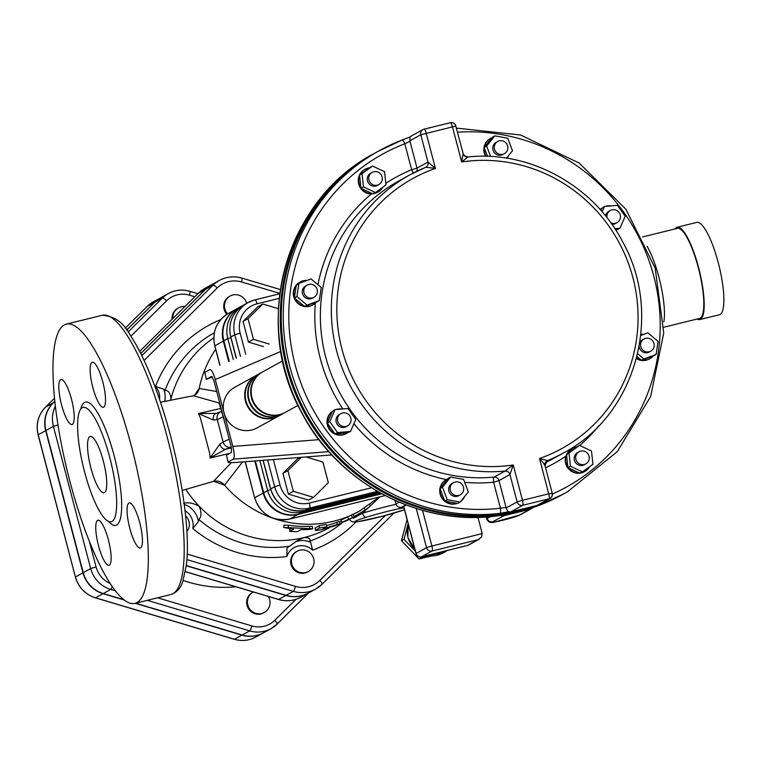 <?xml version="1.0" encoding="UTF-8"?>
<svg xmlns="http://www.w3.org/2000/svg" width="762" height="762" viewBox="0 0 762 762"><rect width="100%" height="100%" fill="white"/><g stroke="black" fill="none" stroke-linecap="round" stroke-linejoin="round"><path stroke-width="1.14" d="M231.324 462.629L213.465 481.365M219.742 444.227A6.953 4.429 72.4 0 0 225.609 449.237L231.296 447.189A6.953 6.572 -115 0 1 223.123 442.008L219.742 444.227L210.112 457.991L229.514 453.438M231.477 447.904L225.6 449.237L210.112 457.991L209.683 453.342L200.292 417.528L198.444 413.537L213.398 420.033L217.256 419.624L222.885 416.995M220.656 408.489L198.444 413.537L216.208 413.423A6.953 4.429 72.4 0 0 215.875 413.499A6.953 4.429 72.4 0 0 215.865 413.509A6.953 4.429 72.4 0 0 213.398 420.033M193.415 395.745L219.761 403.184M533.924 507.225A194.796 188.843 61.1 0 0 562.585 494.49L532.105 508.054A194.796 188.843 -118.9 0 1 516.865 512.512A194.796 188.843 -118.9 0 1 501.272 515.645L501.977 515.141M565.071 493.109A194.796 188.843 -118.9 0 1 564.575 493.385A194.796 188.843 -118.9 0 1 504.263 513.998A194.796 188.843 -118.9 0 1 291.656 383.924A194.796 188.843 -118.9 0 1 376.457 152.229A194.796 188.843 -118.9 0 1 376.961 151.952M532.105 508.054A4.639 4.496 -118.9 0 1 529.99 509.283L503.739 515.741A4.639 4.496 -118.9 0 1 501.272 515.645M545.135 501.101A4.639 1.124 69 0 1 544.878 502.301A194.796 188.843 61.1 0 0 567.566 491.738L617.306 451.618L650.624 396.631L663.74 333.032L655.168 268.1L625.888 209.226L579.244 163.106L520.541 134.988L456.448 128.102M539.687 504.101L544.878 502.301M485.537 156.286A13.106 12.706 -118.9 0 1 490.509 138.417M600.17 209.588A13.106 12.706 -118.9 0 1 601.789 208.245M649.5 358.883A13.106 12.706 -118.9 0 1 636.451 358.597M584.549 471.611A13.106 12.706 -118.9 0 1 580.072 473.164M579.806 473.202A13.106 12.706 -118.9 0 1 565.718 456.238L572.148 448.532A13.106 12.706 -118.9 0 1 576.567 447.094L579.53 445.389L591.503 451.037L592.941 464.287L582.406 471.878L570.433 466.22L568.995 452.98L579.53 445.389M500.062 513.331A4.639 1.057 -96.7 0 0 500.434 508.206A190.157 184.347 -118.9 0 1 295.142 364.779A190.157 184.347 -118.9 0 1 404.832 143.789A4.639 1.124 -111 0 0 402.165 140.008A4.639 1.124 -111 0 0 402.136 140.027A194.796 188.843 61.1 0 0 379.447 150.581A194.796 188.843 61.1 0 0 293.437 378.762A194.796 188.843 61.1 0 0 500.062 513.331L509.035 511.673M506.035 507.454L498.986 480.612L509.949 474.564L517.122 501.91A4.639 4.496 61.1 0 0 522.675 505.311A4.639 1.105 -103.8 0 0 522.494 500.282L517.122 501.91L506.054 508.016L506.035 507.454L500.434 508.206L493.614 482.232A4.639 1.048 84.5 0 1 494.071 477.098A158.848 154 -118.9 0 1 328.165 365.522A158.848 154 -118.9 0 1 398.802 180.956L409.756 174.917A158.848 154 61.1 0 0 339.128 359.474A158.848 154 61.1 0 0 505.035 471.059A4.639 4.496 -118.9 0 1 509.949 474.564L513.226 464.972L505.035 471.059L494.071 477.098A4.639 4.496 61.1 0 1 498.986 480.612L493.614 482.232A163.487 158.496 61.1 0 1 464.696 482.327M506.054 508.016L508.111 511.75A4.639 4.496 61.1 0 0 510.711 511.902L522.675 505.311L548.916 498.843L536.962 505.435A4.639 4.496 61.1 0 0 538.029 505.025L549.983 498.424A4.639 4.496 -118.9 0 1 548.916 498.843A4.639 1.105 76.2 0 0 548.745 493.814L522.494 500.282L513.226 464.972A154.21 149.495 -118.9 0 1 341.995 349.282A154.21 149.495 -118.9 0 1 435.435 168.431L427.968 162.087A4.639 4.496 -118.9 0 1 425.444 167.421M425.767 167.259L435.435 168.431L426.168 133.121A4.639 1.105 -103.8 0 0 424.063 129.169A4.639 1.105 -103.8 0 0 423.996 129.197A4.639 4.496 61.1 0 0 422.939 129.607L410.975 136.198A4.639 4.496 61.1 0 0 409.832 137.122L409.966 141.284L404.832 143.789L411.642 169.764A163.487 158.496 61.1 0 0 385.81 183.299M410.68 136.76L402.136 140.027L377.457 151.676A194.796 188.843 -118.9 0 0 291.446 379.857A194.796 188.843 -118.9 0 0 498.072 514.426A194.796 188.843 -118.9 0 0 565.575 492.843L567.566 491.738M605.428 206.388A13.106 12.706 -118.9 0 1 611.238 205.892M602.123 211.817L604.457 206.473L617.449 205.359L625.192 216.275L619.944 228.305L616.877 229.724A13.106 12.706 -118.9 0 1 615.906 230.305L616.029 230.238M600.285 209.712A13.106 12.706 -118.9 0 1 601.732 208.378L604.457 206.473M640.756 335.451L647.881 332.813L658.092 341.395L656.12 354.473L653.091 356.054A13.106 12.706 -118.9 0 1 641.985 360.159L640.994 359.978A13.106 12.706 -118.9 0 1 636.584 358.083M640.861 334.461A13.106 12.706 -118.9 0 1 643.9 334.289M589.636 466.677A13.106 12.706 -118.9 0 1 580.577 472.888M582.406 471.878L579.387 473.002A13.106 12.706 -118.9 0 1 568.471 467.849L567.881 467.011A13.106 12.706 -118.9 0 1 566.566 454.933L566.966 454.009A13.106 12.706 -118.9 0 1 572.148 448.532M364.95 169.335A13.106 12.706 -118.9 0 0 371.399 193.958L372.847 193.862M373.151 193.815L377.685 192.234M346.367 433.521A13.106 12.706 -118.9 0 1 329.013 428.892A13.106 12.706 -118.9 0 1 332.375 411.394M350.53 431.454L347.462 432.873A13.106 12.706 -118.9 0 1 335.623 433.892L334.699 433.464A13.106 12.706 -118.9 0 1 327.641 423.51L327.527 422.5A13.106 12.706 -118.9 0 1 332.318 411.528L335.042 409.623L348.034 408.508L355.778 419.424L350.53 431.454L337.537 432.568L329.794 421.653L335.042 409.623M336.013 409.537A13.106 12.706 -118.9 0 1 341.824 409.042M312.658 305.01A13.106 12.706 -118.9 0 1 296.351 284.969M296.58 284.702A13.106 12.706 -118.9 0 1 300.009 282.064M319.278 300.599L316.249 302.181A13.106 12.706 -118.9 0 1 305.152 306.286L304.152 306.105A13.106 12.706 -118.9 0 1 294.856 298.285L294.484 297.332A13.106 12.706 -118.9 0 1 296.285 285.407L298.866 283.454L311.039 278.94L321.25 287.522L319.278 300.599L307.096 305.114L296.894 296.532L298.866 283.454M297.085 284.436A13.106 12.706 -118.9 0 1 307.057 280.416M375.456 192.538L372.437 193.662A13.106 12.706 -118.9 0 1 361.521 188.509L360.931 187.671A13.106 12.706 -118.9 0 1 359.616 175.603L360.016 174.679A13.106 12.706 -118.9 0 1 369.618 167.754L372.57 166.049L384.553 171.707L385.991 184.947L375.456 192.538L363.484 186.89L362.036 173.641L372.57 166.049M382.676 187.338A13.106 12.706 -118.9 0 1 373.618 193.558M424.139 129.159L450.247 122.73A4.639 1.105 76.2 0 1 450.313 122.701A4.639 1.105 76.2 0 1 452.418 126.663L461.677 161.963L463.144 153.6L455.8 126.13M544.811 465.172A4.639 4.496 -118.9 0 1 547.04 460.839A4.639 4.496 -118.9 0 1 547.078 460.81A4.639 4.496 -118.9 0 1 547.535 460.591L539.477 458.505A154.21 149.495 -118.9 0 0 632.917 277.654A154.21 149.495 -118.9 0 0 461.677 161.963L467.887 156.982A4.639 4.496 -118.9 0 1 463.172 154.076M463.144 153.6L464.544 155.848L467.887 156.982A158.848 154 61.1 0 1 467.944 156.972C529.514 150.219 593.741 185.557 622.754 242.03C663.788 315.144 635.489 415.642 563.156 453.123A158.848 154 61.1 0 1 547.535 460.591L546.687 461.058M545.001 465.62L552.231 493.185A4.639 4.639 0 0 1 549.983 498.424A4.639 4.496 -118.9 0 0 552.117 493.29L548.745 493.814L539.477 458.505C542.992 462.296 544.82 464.772 544.944 465.944L547.04 460.839M457.276 503.358A13.106 12.706 -118.9 0 1 446.094 479.727A13.106 12.706 -118.9 0 1 446.332 479.593A163.487 158.496 61.1 0 1 353.892 423.739M536.962 505.435L510.711 511.902M607.047 217.808A6.953 6.744 -118.9 0 1 618.515 211.826A6.953 6.744 -118.9 0 1 610.724 222.695M617.049 222.656L615.553 223.485A6.953 6.744 -118.9 0 1 611.848 224.276M605.533 215.894A6.953 6.744 -118.9 0 1 608.838 211.293L610.333 210.474M619.944 228.305L614.886 228.733M616.877 229.724L615.601 229.838M600.866 210.369L601.732 208.378M649.167 351.796A6.953 6.744 -118.9 0 1 644.052 338.985A6.953 6.744 -118.9 0 1 653.31 341.824A6.953 6.744 -118.9 0 1 649.167 351.796M650.767 351.168L649.272 351.996A6.953 6.744 -118.9 0 1 639.156 346.443M639.775 342.767A6.953 6.744 -118.9 0 1 642.557 339.804L644.052 338.985M641.452 360.359L643.938 358.988L637.661 353.711M640.994 359.978L636.965 356.587M656.12 354.473L643.938 358.988M653.091 356.054L641.985 360.159M579.072 463.696A6.953 6.744 -118.9 0 1 579.101 451.714A6.953 6.744 -118.9 0 1 588.369 454.552A6.953 6.744 -118.9 0 1 579.072 463.696M585.826 463.896L584.33 464.725A6.953 6.744 -118.9 0 1 574.177 458.429A6.953 6.744 -118.9 0 1 577.606 452.542L579.101 451.714M566.499 454.352L568.995 452.98M567.881 467.011L566.566 454.933M567.947 467.601L570.433 466.22M566.966 454.009L576.567 447.094M579.387 473.002L568.471 467.849M450.342 490.337A6.953 6.744 -118.9 0 1 462.81 485.47A6.953 6.744 -118.9 0 1 460.267 494.814A6.953 6.744 -118.9 0 1 450.342 490.337M460.267 494.814L458.772 495.643A6.953 6.744 -118.9 0 1 448.847 491.166A6.953 6.744 -118.9 0 1 452.047 483.46L453.542 482.632M460.162 502.053L457.676 503.425L444.751 501.082L440.198 489.128L439.988 488.575L448.161 478.412L450.656 477.041L463.582 479.393L468.335 491.9L460.162 502.053L447.237 499.71L442.484 487.204L450.656 477.041M439.988 488.575L442.484 487.204M444.751 501.082L447.237 499.71M464.601 496.538A13.106 12.706 -118.9 0 1 460.572 501.548M457.105 503.32A13.106 12.706 -118.9 0 1 445.322 501.186M444.541 500.529A13.106 12.706 -118.9 0 1 440.198 489.128M440.35 488.118A13.106 12.706 -118.9 0 1 447.799 478.869M338.395 416.109A6.953 6.744 -118.9 0 1 350.187 416.462A6.953 6.744 -118.9 0 1 339.461 424.453A6.953 6.744 -118.9 0 1 338.395 416.109M347.643 425.806L346.148 426.634A6.953 6.744 -118.9 0 1 336.899 416.928A6.953 6.744 -118.9 0 1 339.423 414.442L340.919 413.623M335.042 433.94L337.537 432.568M347.462 432.873L335.623 433.892M327.298 423.034L329.794 421.653M334.699 433.464L327.641 423.51M327.527 422.5L332.318 411.528M308.8 284.483A6.953 6.744 -118.9 0 1 313.925 297.294A6.953 6.744 -118.9 0 1 304.657 294.456A6.953 6.744 -118.9 0 1 308.8 284.483M313.925 297.294L312.43 298.123A6.953 6.744 -118.9 0 1 303.162 295.285A6.953 6.744 -118.9 0 1 305.714 285.931L307.21 285.112M304.61 306.486L307.096 305.114M316.249 302.181L305.152 306.286M294.399 297.904L296.894 296.532M304.152 306.105L294.856 298.285M294.484 297.332L296.285 285.407M378.905 172.583A6.953 6.744 -118.9 0 1 378.866 184.566A6.953 6.744 -118.9 0 1 369.608 181.727A6.953 6.744 -118.9 0 1 378.905 172.583M378.866 184.566L377.371 185.385A6.953 6.744 -118.9 0 1 368.113 182.556A6.953 6.744 -118.9 0 1 370.656 173.203L372.151 172.383M360.988 188.262L363.484 186.89M372.437 193.662L361.521 188.509M359.55 175.012L362.036 173.641M360.931 187.671L359.616 175.603M360.016 174.679L369.618 167.754M507.635 145.942A6.953 6.744 -118.9 0 1 495.167 150.809A6.953 6.744 -118.9 0 1 497.71 141.465A6.953 6.744 -118.9 0 1 507.635 145.942M504.425 153.648L502.93 154.467A6.953 6.744 -118.9 0 1 493.671 151.638A6.953 6.744 -118.9 0 1 496.214 142.284L497.71 141.465M487.556 156.343L484.156 147.399L492.328 137.246L494.824 135.874L507.749 138.217L512.502 150.724L506.53 158.153M490.623 156.467L486.651 146.028L494.824 135.874M484.156 147.399L486.651 146.028M484.518 146.952A13.106 12.706 -118.9 0 1 491.966 137.693M508.768 155.372A13.106 12.706 -118.9 0 1 507.006 158.229M486.204 156.296A13.106 12.706 -118.9 0 1 484.365 147.961M697.116 319.04A47.539 11.287 -103.8 0 0 699.792 319.573A47.539 11.287 -103.8 0 0 699.383 270.71A47.539 11.287 -103.8 0 0 677.066 227.247A47.539 11.287 -103.8 0 0 674.932 228.971M663.854 327.222L699.516 318.449A46.377 11.011 -103.8 0 0 699.116 270.777A46.377 11.011 -103.8 0 0 677.342 228.371L642.68 236.906M699.792 319.573L719.48 314.725A47.539 11.287 -103.8 0 0 719.071 265.862A47.539 11.287 -103.8 0 0 696.754 222.399L677.066 227.247M663.816 321.907A46.377 11.011 -103.8 0 0 647.109 246.355M408.118 523.618L403.965 539.306L415.347 551.174M420.862 556.917L421.538 557.622L428.863 555.822M444.875 551.879L445.599 551.478M407.06 519.589L401.469 540.687L419.052 558.994L431.368 555.965M403.965 539.306L401.469 540.687M421.538 557.622L419.052 558.994M442.37 553.25L445.532 551.717M439.893 552.288A24.346 23.603 61.1 0 0 447.132 550.507M403.765 506.492L406.184 505.016M478.012 539.696L481.555 537.096L482.203 533.591L431.892 545.983A4.639 1.105 76.2 0 1 432.073 551.012L478.012 539.696L467.544 545.468A4.639 4.496 61.1 0 0 468.611 545.049L479.327 539.144M477.936 517.303L482.203 533.591M282.664 360.855L262.633 371.904A23.193 22.479 61.1 0 0 254.137 403.069A23.193 22.479 61.1 0 0 285.026 412.518L297.98 405.374M284.778 412.661A23.193 22.479 -118.9 0 1 284.531 412.794A23.193 22.479 -118.9 0 1 251.46 397.878A23.193 22.479 -118.9 0 1 262.128 372.18A23.193 22.479 -118.9 0 1 262.385 372.047M259.147 373.828L256.651 375.199A23.193 22.479 61.1 0 0 245.974 400.898A23.193 22.479 61.1 0 0 279.044 415.814L281.54 414.442A23.193 22.479 -118.9 0 1 248.469 399.526A23.193 22.479 -118.9 0 1 259.147 373.828A23.193 22.479 -118.9 0 1 259.394 373.694M278.797 415.957A23.193 22.479 -118.9 0 1 278.549 416.09A23.193 22.479 -118.9 0 1 245.478 401.174A23.193 22.479 -118.9 0 1 256.156 375.476A23.193 22.479 -118.9 0 1 256.403 375.342M262.128 372.18L259.642 373.551A23.193 22.479 61.1 0 0 248.964 399.25A23.193 22.479 61.1 0 0 282.035 414.166L284.531 412.794M278.549 416.09L257.118 427.911A23.193 22.479 -118.9 0 1 224.047 412.985A23.193 22.479 -118.9 0 1 234.715 387.296L256.156 375.476M219.856 403.546L219.456 403.946L225.762 426.072M212.407 376.942L206.321 379.333L204.826 372.332L209.864 369.56C211.56 369.551 213.36 372.885 215.275 379.552L232.82 446.427C234.467 453.38 234.629 457.619 233.296 459.134L328.832 451.637M204.826 372.332L206.321 379.333M206.607 379.133L211.636 376.371M331.832 454.943L237.239 462.363C231.638 462.763 228.581 462.705 228.048 462.182L226.533 455.085L231.515 452.333L231.324 447.256L213.779 380.371L211.617 376.38M228.314 461.886L233.296 459.134M226.533 455.085L228.048 462.182M301.342 457.333L287.903 470.649L293.322 491.328L313.534 497.357L328.327 482.708L322.897 462.029L305.943 456.971M313.534 497.357L308.553 500.11L288.341 494.081L282.921 473.392L297.704 458.743L300.095 457.429M282.921 473.392L287.903 470.649M288.341 494.081L293.322 491.328M269.262 344.072L253.46 339.357L248.031 318.678L262.814 304.028L278.444 308.686M263.442 346.567L248.479 342.1L253.46 339.357M248.479 342.1L243.049 321.421L248.031 318.678M243.049 321.421L257.832 306.772L262.814 304.028M255.356 460.943L263.709 492.785A29.127 28.232 61.1 0 0 298.552 514.14L381.591 493.69M230.838 337.604L227.819 338.614A29.127 28.232 61.1 0 1 241.23 306.343L242.745 305.572A29.127 28.232 61.1 0 0 241.23 306.343L237.239 308.543A29.127 28.232 61.1 0 0 223.838 340.814L229.2 361.264M172.85 318.497A11.592 11.24 -118.9 0 1 184.937 306.524M172.126 319.211A11.592 11.24 -118.9 0 1 177.803 308.248L178.546 307.829M268.338 596.465A11.592 11.24 -118.9 0 1 264.338 612.467A11.592 11.24 -118.9 0 1 247.802 604.999A11.592 11.24 -118.9 0 1 253.413 592.007M264.338 612.467L263.585 612.877A11.592 11.24 -118.9 0 1 247.05 605.419A11.592 11.24 -118.9 0 1 252.393 592.569L253.136 592.16M124.358 600.056L103.022 593.684A29.004 28.118 61.1 0 1 82.982 572.805L45.682 430.644A29.004 28.118 61.1 0 1 52.997 403.022L54.778 401.26M126.625 330.079L154.638 302.323L147.171 306.448A4.639 1.095 -134.7 0 0 147.114 306.486A4.639 1.095 -134.7 0 0 147.066 306.543M241.954 635.146L234.486 639.27A29.004 28.118 -118.9 0 0 255.803 637.051L263.281 632.927A29.004 28.118 61.1 0 1 241.954 635.146L135.236 603.294M160.801 297.742A29.004 28.118 61.1 0 0 160.677 297.809A29.004 28.118 61.1 0 0 154.638 302.323M226.857 314.325A11.592 11.24 -118.9 0 1 229.438 296.428L230.191 296.018A11.592 11.24 -118.9 0 1 246.688 303.333M308.343 571.538L307.591 571.957A11.592 11.24 -118.9 0 1 293.98 553.45A11.592 11.24 -118.9 0 1 296.399 551.65L297.142 551.231A11.592 11.24 -118.9 0 1 312.582 555.965A11.592 11.24 -118.9 0 1 293.741 568.128A11.592 11.24 -118.9 0 1 297.142 551.231M301.009 597.132A30.461 29.537 -118.9 0 1 278.616 599.456A4.639 0.81 106.6 0 1 278.463 599.484C286.341 601.723 293.856 600.932 301.009 597.132L308.239 593.15A30.461 29.537 61.1 0 1 285.845 595.474L186.328 565.785M211.988 284.502A30.461 29.537 61.1 0 0 211.865 284.578A30.461 29.537 61.1 0 0 205.521 289.322L198.301 293.303A30.461 29.537 -118.9 0 1 204.635 288.56L211.865 284.578M140.722 353.511L205.521 289.322M295.97 599.313L274.825 620.268A24.365 23.622 -118.9 0 1 251.841 625.926A4.639 0.81 106.6 0 1 249.679 630.888A29.004 28.118 61.1 0 0 270.996 628.669L263.528 632.793A29.004 28.118 -118.9 0 1 242.202 635.013L135.626 603.199M112.271 586.521A4.639 0.81 106.6 0 1 110.738 589.426L103.27 593.55L123.911 599.704M103.27 593.55A29.004 28.118 -118.9 0 1 83.229 572.662L45.93 430.501A29.004 28.118 -118.9 0 1 53.254 402.888L54.788 401.364M130.902 336.185L166.564 300.857A4.639 1.095 -134.7 0 0 162.363 298.066L154.886 302.19L126.673 330.137M154.886 302.19A29.004 28.118 -118.9 0 1 160.925 297.666L168.402 293.551A29.004 28.118 61.1 0 0 162.363 298.066L128.073 332.042M185.604 515.817A11.592 11.24 -118.9 0 1 186.89 531.571M227.581 313.887A11.592 11.24 -118.9 0 1 230.191 296.018M277.139 624.049L308.448 593.027A30.461 29.537 -118.9 0 1 286.093 595.341L186.357 565.575M140.76 353.587L205.769 289.179A30.461 29.537 -118.9 0 1 212.112 284.436L219.332 280.454A30.461 29.537 61.1 0 0 212.998 285.198A4.639 1.095 45.3 0 1 217.199 287.988A25.822 25.032 -118.9 0 1 241.554 281.988L279.845 293.418M236.992 308.686A29.127 28.232 61.1 0 0 236.744 308.82A29.127 28.232 61.1 0 0 223.333 341.09L228.686 361.483M263.204 493.062A29.127 28.232 61.1 0 0 298.056 514.407L289.589 519.084A4.639 1.105 76.2 0 1 289.522 519.103L385.105 495.567L289.589 519.084A29.127 28.232 -118.9 0 1 254.737 497.729L263.204 493.062L254.794 460.981M381.781 493.795L298.056 514.407M362.502 513.217L380 496.824M395.973 504.311A32.461 2.01 165.3 0 0 362.493 513.217A4.639 2.677 72.8 0 0 366.322 517.236A27.832 1.724 -14.7 0 1 403.965 507.787M357.959 521.665L382.581 516.207L404.479 509.73A27.832 1.724 -14.7 0 1 358.502 521.551A4.639 4.124 82.2 0 1 357.978 521.665A4.639 4.124 82.2 0 1 357.959 521.665A4.639 4.124 82.2 0 1 357.826 521.684M362.493 513.217L353.368 518.246M213.789 337.795A111.309 107.909 61.1 0 0 170.964 398.726A111.309 107.909 61.1 0 0 170.583 400.212M185.814 489.375A111.309 107.909 61.1 0 0 199.158 506.187A111.309 107.909 61.1 0 0 304.181 537.534A111.309 107.909 61.1 0 0 329.736 527.542L329.775 527.523M196.063 394.24L196.034 394.268A11.592 10.973 46.7 0 0 199.187 388.449L194.424 395.383M213.77 481.289L224.561 485.175L242.535 461.943M319.087 525.77L326.279 524.408L326.803 526.656L319.469 528.056L315.458 530.342L315.077 528.066L319.087 525.77L319.469 528.056M326.555 525.599A111.309 107.909 61.1 0 0 336.604 522.437L339.252 521.503L340.147 523.646L324.002 528.599L326.717 526.742M283.702 527.456L284.045 525.189L288.522 525.256A111.309 107.909 61.1 0 0 309.543 526.332L312.449 526.447L312.687 528.742L309.715 528.628C313.934 528.628 313.401 528.923 308.115 529.514L301.076 529.619L297.237 531.733L289.836 531.352L293.675 529.238L283.702 527.456L309.715 528.628L309.543 526.332M213.884 481.241A11.592 11.116 -97.4 0 1 214.617 481.127A11.592 11.116 -97.4 0 1 224.561 485.175A111.309 107.909 61.1 0 0 359.378 511.197L340.976 520.151L341.909 522.303L346.491 520.808L352.568 517.598L341.909 522.303M369.884 506.425L365.303 509.949L352.568 517.598L351.444 515.579M289.884 529.161L289.76 531.447L289.97 529.057M315.249 527.885L315.63 530.171C315.106 530.695 316.992 530.543 321.288 529.733L335.832 525.485C340.785 523.475 341.319 523.18 337.423 524.599L336.604 522.437M323.917 528.276L323.126 528.714M84.487 471.583A58.903 13.983 -103.8 0 0 110.528 521.894A58.903 13.983 -103.8 0 0 110.719 461.267A58.903 13.983 -103.8 0 0 82.401 407.651A58.903 13.983 -103.8 0 0 84.487 471.583M69.752 480.774A143.78 34.128 76.2 0 1 66.265 324.136A143.78 34.128 76.2 0 1 133.779 455.581A143.78 34.128 76.2 0 1 135.017 603.352A143.78 34.128 76.2 0 1 69.752 480.774M129.778 528.228A23.193 5.505 -103.8 0 0 140.303 547.992A23.193 5.505 -103.8 0 0 140.103 524.161A23.193 5.505 -103.8 0 0 129.216 502.958A23.193 5.505 -103.8 0 0 129.778 528.228M98.46 545.497A23.193 5.505 -103.8 0 0 108.985 565.261A23.193 5.505 -103.8 0 0 108.785 541.43A23.193 5.505 -103.8 0 0 97.898 520.227A23.193 5.505 -103.8 0 0 98.46 545.497M61.541 404.755A23.193 5.505 -103.8 0 0 72.066 424.529A23.193 5.505 -103.8 0 0 71.866 400.698A23.193 5.505 -103.8 0 0 60.979 379.495A23.193 5.505 -103.8 0 0 61.541 404.755M92.85 387.496A23.193 5.505 -103.8 0 0 103.384 407.26A23.193 5.505 -103.8 0 0 103.184 383.429A23.193 5.505 -103.8 0 0 92.288 362.226A23.193 5.505 -103.8 0 0 92.85 387.496M90.916 468.039A28.985 6.877 76.2 0 1 90.211 436.464A28.985 6.877 76.2 0 1 103.823 462.963A28.985 6.877 76.2 0 1 104.07 492.757A28.985 6.877 76.2 0 1 90.916 468.039M548.23 501.606A143.78 34.128 -103.8 0 0 550.516 500.567M215.875 413.499L220.751 411.766A6.953 6.572 65 0 0 217.256 419.624L223.123 442.008L229.2 439.179M164.706 401.393A20.869 20.231 61.1 0 0 163.716 389.201L165.021 390.487C168.412 390.344 170.393 393.087 170.964 398.726L170.421 400.24M183.585 503.568C187.423 501.968 192.615 502.834 199.158 506.187C201.654 512.264 201.559 516.693 198.853 519.484L198.453 521.627A20.869 20.231 61.1 0 0 184.252 504.387M216.703 391.535L199.187 388.449A111.309 107.909 61.1 0 1 215.665 349.301M185.042 510.74A16.231 15.735 -118.9 0 1 192.767 528.457A124.196 120.406 61.1 0 0 286.883 556.536L286.95 548.04L298.152 540.087L304.181 537.534C309.077 537.591 310.906 538.81 309.648 541.191L310.572 542.22A20.869 20.231 61.1 0 0 294.942 542.001M192.767 528.457L198.453 521.627M286.883 556.536A16.231 15.735 -118.9 0 1 312.687 550.183L310.572 542.22M163.716 389.201L155.505 386.41A16.231 15.735 -118.9 0 1 159.534 399.412M490.518 516.579L487.232 518.389L486.832 516.874M529.99 509.283L519.027 515.322A13.916 0.857 -14.7 0 1 502.92 520.208A13.916 0.857 -14.7 0 1 492.785 521.789A4.639 4.496 -118.9 0 1 487.232 518.389A18.555 1.143 165.3 0 0 486.785 518.789L486.299 516.912M502.272 515.093A194.796 188.843 -118.9 0 1 289.665 385.029A194.796 188.843 -118.9 0 1 374.466 153.324L376.457 152.229M519.027 515.322A4.639 4.496 61.1 0 0 520.094 514.912L531.057 508.864M492.785 521.789L503.739 515.741M457.524 132.197A190.157 184.347 -118.9 0 1 653.891 276.549A190.157 184.347 -118.9 0 1 552.26 494.1M579.72 445.475A163.487 158.496 61.1 0 0 598.856 425.72M545.573 467.82A163.487 158.496 61.1 0 0 565.718 456.238M563.156 453.123L552.202 459.162A158.848 154 -118.9 0 1 545.268 462.753M315.363 303.085A163.487 158.496 61.1 0 0 342.871 408.946M371.399 193.958A163.487 158.496 61.1 0 0 317.916 284.712M413.452 172.945A4.639 1.133 67.8 0 1 411.642 169.764L417.014 168.135L409.966 141.284M416.719 171.307A4.639 4.496 61.1 0 0 417.014 168.135L427.968 162.087L420.795 134.75L455.905 126.035A4.639 4.639 0 0 0 450.313 122.701L424.063 129.169A4.639 4.639 0 0 0 422.939 129.607A4.639 4.496 61.1 0 0 420.795 134.75L409.727 140.856M425.377 167.45A158.848 154 61.1 0 0 409.756 174.917L425.415 167.43M414.795 549.059A24.346 23.603 -118.9 0 1 407.975 537.41A24.346 23.603 -118.9 0 1 408.222 524.018M447.561 550.402L442.703 553.079A24.346 23.603 -118.9 0 1 426.949 555.469M403.698 506.749L401.536 507.282A4.639 1.105 76.2 0 1 401.469 507.311A4.639 1.105 76.2 0 1 401.393 507.321M399.098 502.168L395.983 503.882A4.639 4.496 61.1 0 0 401.536 507.282L405.87 504.892M395.078 500.415L395.878 503.987A4.639 4.639 0 0 0 401.469 507.311L403.698 506.759M467.411 545.497A4.639 1.105 -103.8 0 0 467.477 545.497A4.639 1.105 -103.8 0 0 467.544 545.468L421.615 556.774A4.639 1.105 76.2 0 1 421.548 556.803L467.477 545.497A4.639 4.639 0 0 0 468.611 545.049M403.727 506.359L416.062 553.374A4.639 4.496 61.1 0 0 421.615 556.774L432.073 551.012A4.639 4.496 -118.9 0 1 426.53 547.611L416.1 553.507M422.558 510.378L431.892 545.983L426.53 547.611L416.271 508.511M318.973 439.664L232.82 446.427M215.275 379.552L280.854 351.406M263.176 460.324L270.681 488.937L274.663 486.737A29.127 28.232 61.1 0 0 309.515 508.092L305.524 510.292A4.639 1.105 76.2 0 1 305.457 510.321L378.952 492.223L305.524 510.292A29.127 28.232 -118.9 0 1 270.681 488.937L270.567 489.042C276.635 505.673 288.265 512.759 305.457 510.321M236.372 358.178L230.848 337.099M245.688 354.187L240.163 333.137L234.791 334.766L230.81 336.966A29.127 28.232 -118.9 0 1 244.221 304.695L248.202 302.504A29.127 28.232 61.1 0 0 234.791 334.766L240.478 356.425M254.889 299.885A29.127 28.232 61.1 0 0 248.202 302.504L254.956 299.866A4.639 1.105 -103.8 0 0 254.889 299.885M267.643 459.981L274.663 486.737L280.035 485.118L273.32 459.534M371.494 487.766L309.334 503.063A4.639 1.105 -103.8 0 1 309.515 508.092L377.457 491.366M309.334 503.063A24.489 23.736 -118.9 0 1 280.035 485.118M240.163 333.137A24.489 23.736 -118.9 0 1 257.061 303.819A4.639 1.105 -103.8 0 0 254.956 299.866L279.797 293.741L255.022 299.857M257.061 303.819L279.254 298.352M259.823 460.591L267.691 490.585L270.72 489.575M223.838 340.814L227.819 338.614L233.305 359.502M263.709 492.785L267.691 490.585A29.127 28.232 61.1 0 0 302.533 511.94A4.639 1.105 -103.8 0 0 302.895 510.826M298.552 514.14L302.533 511.94L380.067 492.852M103.022 593.684L95.545 597.808L234.486 639.27A4.639 0.81 106.6 0 1 234.325 639.299A4.639 0.81 106.6 0 1 234.21 639.185M82.982 572.805L75.505 576.92A29.004 28.118 -118.9 0 0 95.545 597.808A4.639 0.81 106.6 0 1 95.393 597.837L234.325 639.299C241.83 641.423 248.993 640.671 255.803 637.051M45.682 430.644L38.214 434.759L75.4 577.024C78.496 587.473 85.154 594.408 95.393 597.837M52.997 403.022L45.529 407.146A29.004 28.118 -118.9 0 0 38.214 434.759L38.243 434.892M45.472 407.184L54.473 398.269L45.529 407.146A4.639 1.095 -134.7 0 0 45.472 407.184C38.119 414.995 35.662 424.215 38.1 434.864L75.4 577.024M125.187 328.222L147.171 306.448A29.004 28.118 -118.9 0 1 153.21 301.923L160.677 297.809M144.075 360.436L217.199 287.988M385.372 515.474L319.84 580.396A25.822 25.032 -118.9 0 1 295.485 586.388L187.223 554.088M312.687 550.183A124.196 120.406 61.1 0 0 356.025 521.894M220.704 319.621A124.196 120.406 61.1 0 0 155.505 386.41M166.564 300.857A24.365 23.622 -118.9 0 1 189.548 295.199L194.796 296.761M110.242 583.492A24.365 23.622 -118.9 0 1 96.069 566.918L89.259 540.953M251.841 625.926L157.582 597.799M183.204 580.453A127.702 123.806 61.1 0 0 235.887 586.778M295.485 586.388A4.639 0.81 106.6 0 1 293.313 591.36A30.461 29.537 61.1 0 0 315.706 589.026L308.486 593.007L277.092 624.107L270.996 628.669A29.004 28.118 61.1 0 0 277.035 624.154A4.639 1.095 -134.7 0 0 277.092 624.107A4.639 1.095 -134.7 0 0 274.825 620.268M96.069 566.918L90.697 568.547A29.004 28.118 61.1 0 0 110.738 589.426L115.414 590.817M147.285 600.332L249.679 630.888L242.202 635.013M57.941 424.967L53.407 426.387L90.697 568.547L83.229 572.662M55.34 406.27A29.004 28.118 61.1 0 0 53.407 426.387L45.93 430.501M197.891 293.694L189.881 291.303C182.375 289.179 175.212 289.922 168.402 293.551A29.004 28.118 61.1 0 1 189.719 291.332A4.639 0.81 106.6 0 1 189.881 291.303A4.639 0.81 106.6 0 1 189.548 295.199M185.433 571.729L278.463 599.484A4.639 0.81 106.6 0 1 278.349 599.38M285.845 595.474L278.616 599.456L185.442 571.652M198.196 293.408A4.639 1.095 45.3 0 1 198.244 293.341A4.639 1.095 45.3 0 1 198.301 293.303L139.656 351.406M54.854 402.003L53.254 402.888M358.502 521.551C351.958 522.361 354.568 520.922 366.322 517.236M347.72 517.274L348.691 519.379M364.217 508.368L365.303 509.949M353.216 514.598L354.359 516.588M288.522 525.256L288.246 527.533M108.518 521.456A63.446 15.059 -103.8 0 0 114.271 456.228A63.446 15.059 -103.8 0 0 80.82 408.975M170.888 594.522C176.546 592.684 180.518 588.369 182.804 581.568L186.547 563.899C190.5 529.333 180.451 464.429 162.982 409.899C152.705 377.723 141.761 352.777 130.159 335.061C123.73 322.659 114.386 316.068 102.137 315.306A143.78 34.128 76.2 0 1 169.65 446.751A143.78 34.128 76.2 0 1 170.888 594.522L135.017 603.352M280.387 289.589L241.887 278.092C234.001 275.863 226.485 276.654 219.332 280.454A30.461 29.537 61.1 0 1 241.725 278.12A4.639 0.81 106.6 0 1 241.887 278.092A4.639 0.81 106.6 0 1 241.554 281.988M319.84 580.396A4.639 1.095 45.3 0 1 322.107 584.235A4.639 1.095 45.3 0 1 322.05 584.283A30.461 29.537 61.1 0 1 315.706 589.026L322.107 584.235L393.944 513.064M322.155 584.178L393.925 513.074M205.769 289.179L212.998 285.198L141.818 355.711M186.919 559.603L293.313 591.36L286.093 595.341M245.297 461.734L254.622 497.824C260.699 514.464 272.329 521.551 289.522 519.103M219.98 365.217L214.903 345.891M223.333 341.09L214.865 345.757A29.127 28.232 -118.9 0 1 228.276 313.487C216.456 321.031 211.95 331.822 214.76 345.853L219.856 365.274M288.808 546.325A115.005 111.49 -118.9 0 1 198.853 519.484M165.021 390.487A115.005 111.49 -118.9 0 1 214.332 332.737M343.214 521.97A115.005 111.49 -118.9 0 1 309.648 541.191M182.204 490.433L213.684 481.308M160.487 402.241L193.415 395.735M502.158 515.131C423.662 528.599 338.68 484.984 301.428 412.194C251.089 322.526 285.788 199.282 374.466 153.324M562.585 494.49L564.575 493.385M486.785 518.789C488.023 522.284 490.757 523.342 495.005 521.951L520.094 514.912M402.165 140.008L410.385 136.865M649.253 359.026L649.748 358.75M584.302 471.754L584.806 471.478M346.119 433.664L346.624 433.387M312.41 305.152L312.906 304.876M299.752 282.197L300.257 281.93M364.703 169.469L365.198 169.193M446.094 479.727L446.589 479.45M490.261 138.551L490.757 138.274M414.852 549.297L407.87 537.505L408.194 523.894M442.703 553.079L426.815 555.508M394.916 500.339L395.878 503.987M403.622 506.463L415.957 553.479A4.639 4.639 0 0 0 421.548 556.803M244.221 304.695C232.4 312.239 227.895 323.031 230.695 337.061L236.249 358.235M263.042 460.334L270.567 489.042M153.21 301.923L147.114 306.486L125.178 328.212M139.646 351.396L198.244 293.341L204.635 288.56M357.978 521.665C353.806 522.465 351.101 521.856 349.872 519.836L349.434 519.322M339.519 522.151L341.357 521.141M369.227 504.13L370.646 505.958M102.137 315.306L66.265 324.136M245.164 461.743L254.622 497.824M236.744 308.82L228.276 313.487M221.428 411.451L220.713 411.785M213.646 481.317L215.76 481.032M379.324 496.995L359.378 511.197M196.034 394.268L193.434 395.735"/></g></svg>
